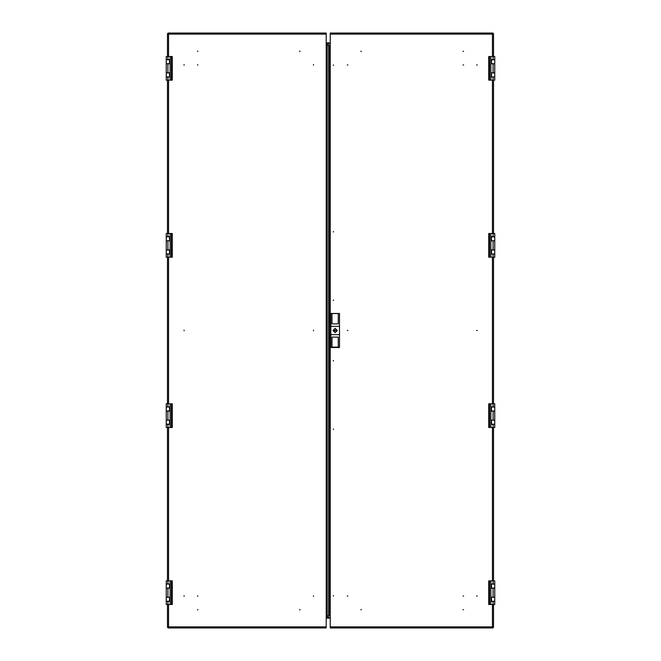 <?xml version="1.0" encoding="UTF-8"?>
<svg xmlns="http://www.w3.org/2000/svg" width="661" height="661" viewBox="0 0 661 661"><rect width="100%" height="100%" fill="white"/><g stroke="black" fill="none" stroke-linecap="round" stroke-linejoin="round"><path stroke-width="0.99" d="M330.252 34.141L330.252 33.05L492.932 33.05L492.412 34.141L493.494 33.612L492.412 34.141L330.252 34.141L330.252 615.829L326.17 615.829L326.17 45.171L330.252 45.171M492.932 627.95L330.252 627.95L330.252 626.859L492.412 626.859L492.932 627.95L492.412 626.859L492.412 604.526M168.068 33.05L326.17 33.05L326.17 34.141L168.588 34.141L168.068 33.05L168.588 34.141L168.588 56.474M326.17 626.859L326.17 627.95L168.068 627.95L168.588 626.859L167.506 627.388L168.588 626.859L326.17 626.859L326.17 615.829M494.725 58.11L494.725 59.812L491.453 59.746L491.453 63.696L494.725 63.696L494.725 59.812L494.725 78.535M494.725 72.958L491.453 72.958L491.453 76.907L494.725 76.907L494.725 72.958M488.735 56.474L488.735 80.171L488.735 56.474L493.089 56.474L493.089 59.606L491.181 59.606L491.181 63.828L493.089 63.828L493.089 72.817L491.181 72.817L491.181 77.04L494.725 77.04L494.725 80.171L494.725 77.04M488.735 80.171L494.725 80.171M493.089 59.606L494.725 59.606L494.725 56.474L494.725 59.606M493.089 56.474L494.725 56.474M493.089 72.817L494.725 72.817L494.725 63.828L494.725 72.817M493.089 63.828L494.725 63.828M494.725 235.167L494.725 236.869L491.453 236.795L491.453 240.744L494.725 240.744L494.725 236.869L494.725 255.592M494.725 250.007L491.453 250.007L491.453 253.956L494.725 253.956L494.725 250.007M488.735 233.531L488.735 257.228L488.735 233.531L493.089 233.531L493.089 236.663L491.181 236.663L491.181 240.885L493.089 240.885L493.089 249.875L491.181 249.875L491.181 254.097L494.725 254.097L494.725 257.228L494.725 254.097M488.735 257.228L494.725 257.228M493.089 236.663L494.725 236.663L494.725 233.531L494.725 236.663M493.089 233.531L494.725 233.531M493.089 249.875L494.725 249.875L494.725 240.885L494.725 249.875M493.089 240.885L494.725 240.885M166.275 78.535L166.275 76.833L169.547 76.907L169.547 72.958L166.275 72.958L166.275 76.833L166.275 58.11M166.275 63.696L169.547 63.696L169.547 59.746L166.275 59.746L166.275 63.696M172.265 80.171L172.265 56.474L172.265 80.171L167.911 80.171L167.911 77.04L169.819 77.04L169.819 72.817L167.911 72.817L167.911 63.828L169.819 63.828L169.819 59.606L166.275 59.606L166.275 56.474L166.275 59.606M172.265 56.474L166.275 56.474M167.911 77.04L166.275 77.04L166.275 80.171L166.275 77.04M167.911 80.171L166.275 80.171M167.911 63.828L166.275 63.828L166.275 72.817L166.275 63.828M167.911 72.817L166.275 72.817M166.275 255.592L166.275 253.89L169.547 253.956L169.547 250.007L166.275 250.007L166.275 253.89L166.275 235.167M166.275 240.744L169.547 240.744L169.547 236.795L166.275 236.795L166.275 240.744M172.265 257.228L172.265 233.531L172.265 257.228L167.911 257.228L167.911 254.097L169.819 254.097L169.819 249.875L167.911 249.875L167.911 240.885L169.819 240.885L169.819 236.663L166.275 236.663L166.275 233.531L166.275 236.663M172.265 233.531L166.275 233.531M167.911 254.097L166.275 254.097L166.275 257.228L166.275 254.097M167.911 257.228L166.275 257.228M167.911 240.885L166.275 240.885L166.275 249.875L166.275 240.885M167.911 249.875L166.275 249.875M494.725 582.465L494.725 584.167L491.453 584.093L491.453 588.042L494.725 588.042L494.725 584.167L494.725 602.89M494.725 597.304L491.453 597.304L491.453 601.254L494.725 601.254L494.725 597.304M488.735 580.829L488.735 604.526L488.735 580.829L493.089 580.829L493.089 583.96L491.181 583.96L491.181 588.183L493.089 588.183L493.089 597.172L491.181 597.172L491.181 601.394L494.725 601.394L494.725 604.526L494.725 601.394M488.735 604.526L494.725 604.526M493.089 583.96L494.725 583.96L494.725 580.829L494.725 583.96M493.089 580.829L494.725 580.829M493.089 597.172L494.725 597.172L494.725 588.183L494.725 597.172M493.089 588.183L494.725 588.183M494.725 405.408L494.725 407.11L491.453 407.044L491.453 410.993L494.725 410.993L494.725 407.11L494.725 425.833M494.725 420.256L491.453 420.256L491.453 424.205L494.725 424.205L494.725 420.256M488.735 403.772L488.735 427.469L488.735 403.772L493.089 403.772L493.089 406.903L491.181 406.903L491.181 411.125L493.089 411.125L493.089 420.115L491.181 420.115L491.181 424.337L494.725 424.337L494.725 427.469L494.725 424.337M488.735 427.469L494.725 427.469M493.089 406.903L494.725 406.903L494.725 403.772L494.725 406.903M493.089 403.772L494.725 403.772M493.089 420.115L494.725 420.115L494.725 411.125L494.725 420.115M493.089 411.125L494.725 411.125M166.275 602.89L166.275 601.188L169.547 601.254L169.547 597.304L166.275 597.304L166.275 601.188L166.275 582.465M166.275 588.042L169.547 588.042L169.547 584.093L166.275 584.093L166.275 588.042M172.265 604.526L172.265 580.829L172.265 604.526L167.911 604.526L167.911 601.394L169.819 601.394L169.819 597.172L167.911 597.172L167.911 588.183L169.819 588.183L169.819 583.96L166.275 583.96L166.275 580.829L166.275 583.96M172.265 580.829L166.275 580.829M167.911 601.394L166.275 601.394L166.275 604.526L166.275 601.394M167.911 604.526L166.275 604.526M167.911 588.183L166.275 588.183L166.275 597.172L166.275 588.183M167.911 597.172L166.275 597.172M166.275 425.833L166.275 424.131L169.547 424.205L169.547 420.256L166.275 420.256L166.275 424.131L166.275 405.408M166.275 410.993L169.547 410.993L169.547 407.044L166.275 407.044L166.275 410.993M172.265 427.469L172.265 403.772L172.265 427.469L167.911 427.469L167.911 424.337L169.819 424.337L169.819 420.115L167.911 420.115L167.911 411.125L169.819 411.125L169.819 406.903L166.275 406.903L166.275 403.772L166.275 406.903M172.265 403.772L166.275 403.772M167.911 424.337L166.275 424.337L166.275 427.469L166.275 424.337M167.911 427.469L166.275 427.469M167.911 411.125L166.275 411.125L166.275 420.115L166.275 411.125M167.911 420.115L166.275 420.115M333.384 596.098L333.384 595.52L333.384 596.098M333.384 428.956L333.384 429.526L333.384 428.956M333.384 360.452L333.384 361.022L333.384 360.452M463.006 596.082L463.576 596.082L463.006 596.082M347.81 596.082L347.24 596.082L347.81 596.082M477.201 596.082L476.622 596.082L477.201 596.082M361.435 609.698L360.856 609.698L361.435 609.698M463.576 609.698L463.006 609.698L463.576 609.698M333.384 64.902L333.384 65.48L333.384 64.902M333.384 232.044L333.384 231.474L333.384 232.044M333.384 300.548L333.384 299.978L333.384 300.548M347.24 330.5L347.81 330.5L347.24 330.5M476.622 330.5L477.201 330.5L476.622 330.5M463.006 64.918L463.576 64.918L463.006 64.918M347.81 64.918L347.24 64.918L347.81 64.918M477.201 64.918L476.622 64.918L477.201 64.918M361.435 51.302L360.856 51.302L361.435 51.302M463.576 51.302L463.006 51.302L463.576 51.302M335.565 330.5L334.747 330.5L335.565 330.5M337.333 330.5L335.16 332.681L332.979 330.5L335.16 328.319L337.333 330.5M197.713 596.371L197.713 595.792L197.713 596.371M313.479 596.371L313.479 595.792L313.479 596.371M184.089 596.371L184.089 595.792L184.089 596.371M299.854 609.987L299.854 609.409L299.854 609.987M197.713 609.987L197.713 609.409L197.713 609.987M197.713 64.629L197.713 65.208L197.713 64.629M313.479 330.211L313.479 330.789L313.479 330.211M184.089 330.211L184.089 330.789L184.089 330.211M313.479 64.629L313.479 65.208L313.479 64.629M184.089 64.629L184.089 65.208L184.089 64.629M299.854 51.013L299.854 51.591L299.854 51.013M197.713 51.013L197.713 51.591L197.713 51.013M333.111 330.5L335.16 328.459L337.201 330.5L335.16 332.541L333.111 330.5M330.252 615.829L330.252 626.859M493.494 627.388L492.412 626.859L493.494 627.388L493.494 604.526M493.494 580.829L493.494 427.469M493.494 403.772L493.494 257.228M493.494 233.531L493.494 80.171M493.494 56.474L493.494 33.612M492.932 33.05L492.412 34.141L492.412 56.474M329.161 45.171L329.161 615.829M337.135 330.5L333.227 330.095L333.227 330.905L337.135 330.5M338.292 347.116L332.029 347.116M332.029 313.479L332.029 323.915L338.292 323.915L338.292 313.479L339.514 313.479L339.514 326.41L330.797 326.41L330.797 313.479L338.292 313.479M338.292 313.554L332.029 313.554M338.292 347.521L332.029 347.521L332.029 337.085L338.292 337.085L338.292 347.521L339.514 347.521L339.514 326.41M330.797 326.41L330.797 347.521L332.029 347.521M330.797 334.59L339.514 334.59M326.17 45.171L326.17 34.141M167.506 33.612L168.588 34.141L167.506 33.612L167.506 56.474M167.506 80.171L167.506 233.531M167.506 257.228L167.506 403.772M167.506 427.469L167.506 580.829M167.506 604.526L167.506 627.388M168.068 627.95L168.588 626.859L168.588 604.526M491.321 59.606L491.321 63.828M491.321 77.04L491.321 72.817M491.321 236.663L491.321 240.885M491.321 254.097L491.321 249.875M169.679 77.04L169.679 72.817M169.679 59.606L169.679 63.828M169.679 254.097L169.679 249.875M169.679 236.663L169.679 240.885M491.321 583.96L491.321 588.183M491.321 601.394L491.321 597.172M491.321 406.903L491.321 411.125M491.321 424.337L491.321 420.115M169.679 601.394L169.679 597.172M169.679 583.96L169.679 588.183M169.679 424.337L169.679 420.115M169.679 406.903L169.679 411.125M330.252 42.858L326.17 42.858M330.252 43.403L326.17 43.403M326.17 618.142L330.252 618.142M326.17 617.597L330.252 617.597M492.412 580.829L492.412 427.469M492.412 403.772L492.412 257.228M492.412 233.531L492.412 80.171M327.22 45.171L327.22 615.829M328.682 45.171L328.682 615.829M168.588 80.171L168.588 233.531M168.588 257.228L168.588 403.772M168.588 427.469L168.588 580.829M490.908 56.474L490.908 80.171M493.089 77.04L493.089 80.171M489.603 56.474L489.603 80.171M490.908 233.531L490.908 257.228M493.089 254.097L493.089 257.228M489.603 233.531L489.603 257.228M170.092 80.171L170.092 56.474M167.911 59.606L167.911 56.474M171.397 80.171L171.397 56.474M170.092 257.228L170.092 233.531M167.911 236.663L167.911 233.531M171.397 257.228L171.397 233.531M490.908 580.829L490.908 604.526M493.089 601.394L493.089 604.526M489.603 580.829L489.603 604.526M490.908 403.772L490.908 427.469M493.089 424.337L493.089 427.469M489.603 403.772L489.603 427.469M170.092 604.526L170.092 580.829M167.911 583.96L167.911 580.829M171.397 604.526L171.397 580.829M170.092 427.469L170.092 403.772M167.911 406.903L167.911 403.772M171.397 427.469L171.397 403.772M328.277 45.171L328.277 43.403M327.749 45.171L327.749 43.403M326.509 45.171L326.509 43.403M326.509 615.829L326.509 617.597M327.749 615.829L327.749 617.597M328.277 615.829L328.277 617.597"/></g></svg>

